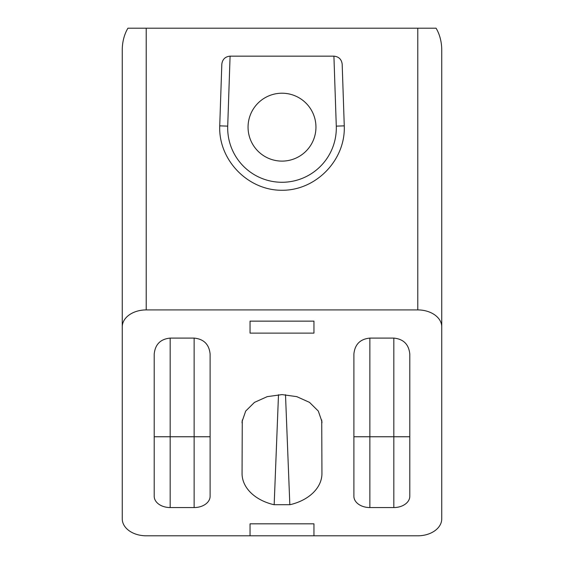 <?xml version="1.0" encoding="UTF-8"?>
<svg xmlns="http://www.w3.org/2000/svg" width="564" height="564" viewBox="0 0 564 564"><rect width="100%" height="100%" fill="white"/><g stroke="black" fill="none" stroke-linecap="round" stroke-linejoin="round"><path stroke-width="0.85" d="M441.746 326.859L441.746 50.104A33.889 23.963 -90 0 0 436.071 28.2L127.929 28.2A33.889 23.963 90 0 0 122.254 50.104L122.254 326.859A23.963 16.941 0 0 1 146.217 309.918L417.783 309.918A23.963 16.941 0 0 1 441.746 326.859L441.746 518.859A23.963 16.941 0 0 1 417.783 535.8L146.217 535.8A23.963 16.941 0 0 1 122.254 518.859L122.254 326.859M230.084 56.153C225.219 56.64 222.47 59.305 221.821 64.141L219.734 125.857C218.303 159.936 247.892 190.54 282 190.265C316.108 190.54 345.697 159.936 344.266 125.857L342.179 64.141C341.53 59.305 338.781 56.64 333.916 56.153L230.084 56.153L227.715 126.124A54.313 54.313 0 0 0 282 182.278A54.313 54.313 0 0 0 336.285 126.124L333.916 56.153M285.504 394.715L289.833 504.738A46.326 32.761 180 0 0 321.938 473.577L321.734 420.004M289.833 504.717L274.167 504.717M242.266 420.011L242.062 473.577A46.326 32.761 180 0 0 274.167 504.752L278.496 394.715M242.062 422.838L242.118 421.414L245.7 411.064L254.477 402.379L267.216 396.647L282 394.603L296.784 396.647L309.523 402.379L318.3 411.064L321.882 421.414L321.938 422.838M210.111 436.755L194.136 436.755L194.136 338.09L170.173 338.09C160.493 339.056 155.17 344.378 154.205 354.065L154.205 496.264A15.975 11.294 0 0 0 170.173 507.558L170.173 338.09M194.136 338.09C203.823 339.056 209.145 344.378 210.111 354.065L210.111 496.264A15.975 11.294 0 0 1 194.136 507.558L170.173 507.558M409.795 436.755L393.827 436.755L393.827 338.09L369.864 338.09C360.177 339.056 354.855 344.378 353.889 354.065L353.889 496.264A15.975 11.294 0 0 0 369.864 507.558L369.864 338.09M393.827 338.09C403.507 339.056 408.829 344.378 409.795 354.065L409.795 496.264A15.975 11.294 0 0 1 393.827 507.558L369.864 507.558M393.827 507.558L393.827 436.755L353.889 436.755M194.136 507.558L194.136 436.755L154.205 436.755M282 93.215A33.946 33.946 0 0 0 249.253 136.1A33.946 33.946 0 0 0 299.244 156.404A33.946 33.946 0 0 0 282 93.215M313.951 535.8L313.951 523.822L250.049 523.822L250.049 535.8M250.049 321.142L250.049 333.12L313.951 333.12L313.951 321.142L250.049 321.142M146.217 28.2L146.217 309.918M417.783 28.2L417.783 309.918M227.715 126.124L219.734 125.857M336.285 126.124L344.266 125.857"/></g></svg>

